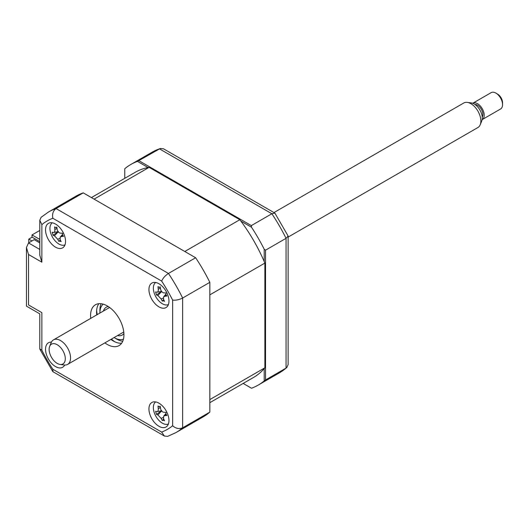 <?xml version="1.0" encoding="UTF-8"?>
<svg xmlns="http://www.w3.org/2000/svg" width="529" height="529" viewBox="0 0 529 529"><rect width="100%" height="100%" fill="white"/><g stroke="black" fill="none" stroke-linecap="round" stroke-linejoin="round"><path stroke-width="0.79" d="M32.024 237.223L32.024 234.942L39.794 230.459M39.794 239.425L32.024 234.942M158.958 426.288A14.151 8.173 -120 0 0 166.033 426.989A14.151 8.173 -120 0 0 168.202 415.649A14.151 8.173 -120 0 0 158.958 403.177A14.151 8.173 -120 0 0 151.876 402.476A14.151 8.173 -120 0 0 149.707 413.817A14.151 8.173 -120 0 0 158.958 426.288M158.958 306.873A14.151 8.173 -120 0 0 166.033 307.574A14.151 8.173 -120 0 0 168.202 296.233A14.151 8.173 -120 0 0 158.958 283.762A14.151 8.173 -120 0 0 151.876 283.061A14.151 8.173 -120 0 0 149.707 294.402A14.151 8.173 -120 0 0 158.958 306.873M55.545 247.169A14.151 8.173 -120 0 0 62.62 247.87A14.151 8.173 -120 0 0 64.789 236.529A14.151 8.173 -120 0 0 55.545 224.058A14.151 8.173 -120 0 0 48.47 223.357A14.151 8.173 -120 0 0 46.294 234.697A14.151 8.173 -120 0 0 55.545 247.169M51.425 342.118A14.151 8.173 -120 0 0 48.47 342.772A14.151 8.173 -120 0 0 46.294 354.113A14.151 8.173 -120 0 0 55.545 366.584A14.151 8.173 -120 0 0 62.62 367.285A14.151 8.173 -120 0 0 64.664 365.043M104.887 342.878A23.587 13.622 -120 0 0 107.248 344.432A23.587 13.622 -120 0 0 119.045 345.602A23.587 13.622 -120 0 0 122.662 326.697A23.587 13.622 -120 0 0 107.248 305.914A23.587 13.622 -120 0 0 95.458 304.744A23.587 13.622 -120 0 0 90.737 318.365M110.892 339.413A23.587 13.622 -120 0 0 113.252 340.967A23.587 13.622 -120 0 0 121.657 343.195M98.844 303.686A23.587 13.622 -120 0 0 96.741 314.894M41.864 262.192L39.794 255.223L39.794 220.243L41.15 217.267L48.562 211.97L75.753 196.279A127.377 73.544 60 0 1 83.245 192.867L195.637 257.755L168.447 273.453C165.227 275.589 162.965 278.142 161.662 281.091L52.834 218.259A120.301 69.458 -120 0 0 41.864 224.594L41.864 262.192L28.52 254.489L26.45 247.512L28.52 242.937L39.794 249.443M83.245 192.867L56.054 208.565C53.072 210.84 52.001 214.073 52.834 218.259M195.637 257.755A127.377 73.544 60 0 1 209.828 282.334L182.637 298.032C179.172 299.751 175.84 300.439 172.633 300.088A120.301 69.458 -120 0 0 161.662 281.091M209.828 282.334L209.828 412.117L182.637 427.809C179.172 429.257 175.84 428.569 172.633 425.752L172.633 300.088M209.828 412.117A127.377 73.544 60 0 1 203.129 416.898L175.939 432.596A127.377 73.544 60 0 0 182.637 427.809L182.637 298.032A127.377 73.544 60 0 0 168.447 273.453L56.054 208.565A127.377 73.544 60 0 0 48.562 211.97M28.52 254.489L28.52 304.949C25.822 306.509 25.822 306.509 28.52 304.949L41.864 312.652C39.166 314.213 39.166 314.213 41.864 312.652L41.864 350.258A120.301 69.458 -120 0 0 52.834 369.255L161.662 432.087L164.393 436.055L167.653 436.372L175.939 432.596M39.794 220.243L41.864 224.594M39.794 242.89L34.193 239.663L28.52 242.937M41.864 350.258L39.794 348.829L39.794 313.849L26.45 306.146L26.45 247.512M52.834 369.255L53.032 371.761L164.393 436.055M264.202 261.518L264.202 249.219L265.538 250.171L265.538 379.954L264.202 380.906L264.202 368.601M251.506 388.24L243.175 383.426L251.506 388.24A127.377 73.544 -120 0 0 258.172 385.119A127.377 73.544 -120 0 0 264.202 380.906M265.538 379.954L286.05 368.105L286.771 367.602L288.126 364.62L288.126 236.033L286.05 238.328A127.377 73.544 -120 0 0 271.86 213.749L159.467 148.861A127.377 73.544 -120 0 0 151.975 152.266L130.795 164.499A127.377 73.544 -120 0 0 124.765 168.711L124.765 178.333M148.113 167.534L137.461 161.385L160.267 148.49L151.975 152.266M138.955 160.704L251.348 225.592L271.86 213.749L274.882 213.101L163.521 148.808L160.267 148.49M240.847 221.076L251.506 227.225L251.348 225.592M137.461 161.385A127.377 73.544 -120 0 0 130.795 164.499M274.882 213.101L288.126 236.033M264.202 249.219A127.377 73.544 -120 0 0 251.506 227.225M265.538 250.171L286.05 238.328L286.05 368.105A127.377 73.544 -120 0 1 279.352 372.892L258.172 385.119M96.648 310.285A28.308 16.339 -120 0 0 97.257 314.603M111.407 339.115A28.308 16.339 -120 0 0 114.846 341.8M39.794 241.601L32.117 237.171L28.778 239.095L28.778 242.785M28.778 239.095L31.978 240.94M209.828 402.681L253.689 377.356A118.41 68.367 -120 0 0 264.87 367.814L264.87 263.085A118.41 68.367 -120 0 0 239.829 219.714L149.132 167.349A118.41 68.367 -120 0 0 135.279 172.262L91.418 197.582M264.87 263.085L209.828 294.858L209.828 399.587L264.87 367.814M149.132 167.349L94.089 199.129L184.786 251.493L239.829 219.714M53.475 232.462C54.547 232.482 54.996 231.484 54.831 229.474A32.229 28.493 -67.9 0 1 54.606 226.881L55.743 227.701L56.808 227.1A32.229 18.231 86.6 0 0 57.238 229.718C57.76 231.755 58.845 232.905 60.504 233.17A32.229 4.569 -3.7 0 0 62.64 233.263L62.495 234.836L63.553 236.337A32.229 14.832 149.2 0 1 61.496 236.523L60.246 237.091L60.141 239.511A32.229 18.231 86.6 0 0 61.126 241.667L59.691 241.019L58.924 241.449A32.229 28.493 -67.9 0 1 57.734 239.267L54.467 235.815A32.229 14.832 149.2 0 1 53.092 235.286L52.179 232.218A32.229 4.569 -3.7 0 0 53.475 232.462L53.813 232.469M52.278 222.808A12.736 7.353 -120 0 0 51.578 235.372A12.736 7.353 -120 0 0 62.382 245.251A12.736 7.353 -120 0 0 65.007 244.848M55.743 227.701L56.867 227.536M60.273 239.822L58.924 241.449M58.388 231.51L53.092 235.286M155.691 401.921A12.736 7.353 -120 0 0 154.99 414.491A12.736 7.353 -120 0 0 165.795 424.364A12.736 7.353 -120 0 0 168.414 423.96M161.801 410.623L156.505 414.399L155.592 411.331A32.229 4.569 -3.7 0 0 156.888 411.582C157.959 411.595 158.409 410.603 158.244 408.593A32.229 28.493 -67.9 0 1 158.012 405.994L159.156 406.814L160.28 406.649M159.156 406.814L160.221 406.212A32.229 18.231 86.6 0 0 160.651 408.831C161.173 410.868 162.258 412.018 163.917 412.283A32.229 4.569 -3.7 0 0 166.053 412.375L165.908 413.956L166.959 415.45A32.229 14.832 149.2 0 1 164.909 415.635L163.659 416.204L163.554 418.624A32.229 18.231 86.6 0 0 164.539 420.786L163.104 420.132L162.337 420.562A32.229 28.493 -67.9 0 1 161.147 418.386L157.88 414.928A32.229 14.832 149.2 0 1 156.505 414.399M163.686 418.935L162.449 420.33M156.888 411.582L157.225 411.582M103.406 311.052A16.042 9.258 60 0 1 106.236 307.237A16.042 9.258 60 0 1 108.28 306.549M123.898 333.594A16.042 9.258 60 0 1 122.272 335.022A16.042 9.258 60 0 1 117.557 335.565M114.066 337.581A20.287 11.711 -120 0 0 114.257 337.694A20.287 11.711 -120 0 0 123.436 339.155M103.234 304.162A20.287 11.711 -120 0 0 99.908 313.069M155.691 282.512A12.736 7.353 -120 0 0 154.99 295.076A12.736 7.353 -120 0 0 165.795 304.955A12.736 7.353 -120 0 0 168.414 304.552M161.801 291.214L156.505 294.99L155.592 291.922A32.229 4.569 -3.7 0 0 156.888 292.167C157.959 292.187 158.409 291.188 158.244 289.178A32.229 28.493 -67.9 0 1 158.012 286.586L159.156 287.406L160.28 287.24M159.156 287.406L160.221 286.804A32.229 18.231 86.6 0 0 160.651 289.423C161.173 291.459 162.258 292.61 163.917 292.874A32.229 4.569 -3.7 0 0 166.053 292.967L165.908 294.541L166.959 296.042A32.229 14.832 149.2 0 1 164.909 296.227L163.659 296.795L163.554 299.216A32.229 18.231 86.6 0 0 164.539 301.371L163.104 300.723L162.337 301.153A32.229 28.493 -67.9 0 1 161.147 298.971L157.88 295.519A32.229 14.832 149.2 0 1 156.505 294.99M163.686 299.526L162.449 300.922M156.888 292.167L157.225 292.173M64.452 362.391A11.426 6.599 -120 0 0 60.809 347.778A11.426 6.599 -120 0 0 49.971 345.735A11.426 6.599 -120 0 0 49.66 346.376A11.426 6.599 -120 0 0 51.498 357.359A11.426 6.599 -120 0 0 60.094 364.448A11.426 6.599 -120 0 0 64.452 362.391M49.66 346.376L51.201 342.613A14.151 8.173 60 0 1 51.584 341.82A14.151 8.173 60 0 1 53.469 339.882A14.151 8.173 60 0 1 66.389 346.125A14.151 8.173 60 0 1 69.511 362.451A14.151 8.173 60 0 1 67.626 364.395A14.151 8.173 60 0 1 64.115 364.99L60.094 364.448M288.126 237.085L477.938 127.502A14.151 8.173 -120 0 0 479.823 125.558A14.151 8.173 -120 0 0 480.206 124.765A14.151 8.173 -120 0 0 477.938 111.156A14.151 8.173 -120 0 0 467.286 102.388A14.151 8.173 -120 0 0 463.781 102.99L273.976 212.572M467.286 102.388L471.313 102.937A11.426 6.599 60 0 1 479.909 110.019A11.426 6.599 60 0 1 481.747 121.009L480.206 124.765M475.009 104.504A7.551 4.358 60 0 1 481.245 109.113A7.551 4.358 60 0 1 482.309 116.896A7.551 4.358 60 0 1 482.236 117.021M482.25 119.567L500.593 108.974A9.436 5.449 -120 0 0 501.856 107.678A9.436 5.449 -120 0 0 502.55 104.649A9.436 5.449 -120 0 0 495.878 93.097A9.436 5.449 -120 0 0 491.163 92.628L472.814 103.221A9.436 5.449 60 0 1 481.423 107.387A9.436 5.449 60 0 1 483.506 118.271A9.436 5.449 60 0 1 482.25 119.567A9.436 5.449 60 0 1 482.137 119.627M495.878 93.097L497.544 94.056A7.075 4.087 60 0 1 502.55 102.725L502.55 104.649M161.662 432.087A120.301 69.458 -120 0 0 172.633 425.752M122.748 341.238A23.587 13.622 60 0 1 116.592 339.043A23.587 13.622 60 0 1 115.375 338.289M99.955 311.574A23.587 13.622 60 0 1 101.092 303.719M57.026 228.521L54.831 229.474M62.673 235.273L61.496 236.523M59.863 238.341L57.734 239.267M58.203 231.847L54.467 235.815M163.276 417.46L161.147 418.386M161.616 410.96L157.88 414.928M160.439 407.634L158.244 408.593M166.086 414.392L164.909 415.635M160.439 288.226L158.244 289.178M163.276 298.045L161.147 298.971M161.616 291.552L157.88 295.519M166.086 294.977L164.909 296.227M39.893 349.252L52.721 371.47M286.771 367.602L279.352 372.892M53.846 232.462L58.091 231.689M60.246 237.091L62.429 234.512M157.258 411.575L161.504 410.808M163.659 416.204L165.835 413.632M157.258 292.167L161.504 291.393M163.659 296.795L165.835 294.217M109.609 307.468L53.469 339.882M123.76 331.981L67.626 364.395"/></g></svg>
